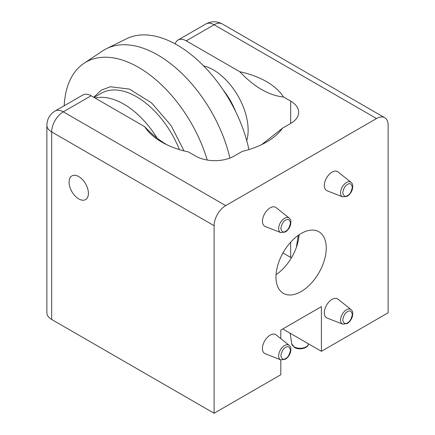 <?xml version="1.0" encoding="UTF-8"?>
<svg xmlns="http://www.w3.org/2000/svg" width="435" height="435" viewBox="0 0 435 435"><rect width="100%" height="100%" fill="white"/><g stroke="black" fill="none" stroke-linecap="round" stroke-linejoin="round"><path stroke-width="0.65" d="M78.751 176.583A13.67 7.895 -120 0 0 71.916 175.909A13.67 7.895 -120 0 0 69.817 186.86A13.67 7.895 -120 0 0 78.751 198.909A13.67 7.895 -120 0 0 85.586 199.589A13.67 7.895 -120 0 0 87.685 188.632A13.67 7.895 -120 0 0 78.751 176.583M332.052 299.383A10.94 6.313 120 0 0 324.782 309.454A10.94 6.313 120 0 0 327.076 318.023L342.666 324.14A8.428 4.867 -60 0 1 340.899 317.534A8.428 4.867 -60 0 1 346.499 309.774A8.428 4.867 -60 0 1 351.067 309.595L337.973 299.149A10.94 6.313 120 0 0 332.052 299.383M270.173 207.843A10.94 6.313 120 0 0 262.909 217.913A10.94 6.313 120 0 0 265.203 226.483L280.792 232.6A8.428 4.867 -60 0 1 279.025 225.993A8.428 4.867 -60 0 1 284.626 218.234A8.428 4.867 -60 0 1 289.188 218.055L276.1 207.609A10.94 6.313 120 0 0 270.173 207.843M276.056 274.681A35.55 20.527 120 0 0 299.101 234.775M301.112 291.57A35.55 20.527 120 0 0 324.336 260.244A35.55 20.527 120 0 0 318.888 231.757A35.55 20.527 120 0 0 301.112 233.519A35.55 20.527 120 0 0 277.889 264.844A35.55 20.527 120 0 0 283.337 293.326A35.55 20.527 120 0 0 301.112 291.57M332.052 172.119A10.94 6.313 120 0 0 324.782 182.189A10.94 6.313 120 0 0 327.076 190.758L342.666 196.876A8.428 4.867 -60 0 1 340.899 190.269A8.428 4.867 -60 0 1 346.499 182.51A8.428 4.867 -60 0 1 351.067 182.33L337.973 171.885A10.94 6.313 120 0 0 332.052 172.119M270.173 335.108A10.94 6.313 120 0 0 262.909 345.178A10.94 6.313 120 0 0 265.203 353.747L280.792 359.865A8.428 4.867 -60 0 1 279.025 353.258A8.428 4.867 -60 0 1 284.626 345.499A8.428 4.867 -60 0 1 289.188 345.319L276.1 334.874A10.94 6.313 120 0 0 270.173 335.108M175.169 43.897A16.405 9.472 60 0 1 178.056 40.025A16.405 9.472 60 0 1 186.256 40.836L239.772 71.731A74.053 42.755 180 0 1 283.566 97.016L290.672 101.116A27.345 15.785 180 0 1 298.682 112.284A27.345 15.785 180 0 1 290.672 123.448L282.576 128.118A74.053 42.755 180 0 1 263.49 143.691A74.053 42.755 180 0 1 242.306 151.369L234.209 156.04A27.345 15.785 180 0 1 195.538 156.04L188.437 151.94A74.053 42.755 180 0 1 164.713 143.691A74.053 42.755 180 0 1 161.738 142.066A74.053 42.755 180 0 1 144.637 126.656L91.127 95.76A16.405 9.472 -120 0 0 82.922 94.95L55.082 111.023C49.802 114.329 47.067 119.065 46.877 125.231L46.877 312.781A16.405 9.472 0 0 0 51.683 319.475L51.683 131.93L214.102 225.7L214.102 413.25L51.683 319.475M298.274 235.34L296.355 247.406M214.102 225.7A16.405 9.472 -60 0 1 225.705 205.608L376.525 118.532A16.405 9.472 -60 0 1 384.725 117.722A16.405 9.472 -60 0 1 388.123 125.231L388.123 312.781L321.416 351.295L321.416 306.637L280.809 330.083L280.809 338.631M214.102 413.25L280.809 374.736L280.809 359.87M321.416 306.637L282.745 328.969L321.416 351.295M166.534 144.556C158.976 140.059 151.674 134.094 144.637 126.656M282.576 128.118L261.843 144.496M291.417 257.857A27.345 15.785 0 0 0 290.672 257.406L282.957 252.952M239.772 71.731C254.334 87.049 268.933 95.477 283.566 97.016M235.612 111.512A49.22 28.416 -120 0 0 223.204 90.018A49.22 28.416 60 0 1 235.612 111.512M70.111 187.768A13.67 7.895 60 0 1 69.083 182.167A13.67 7.895 60 0 1 76.522 175.599A13.67 7.895 60 0 1 87.391 187.73A13.67 7.895 60 0 1 78.751 198.909A13.67 7.895 60 0 1 70.111 187.768M93.732 97.266L101.295 90.121L110.392 86.755L129.44 89.104L151.527 102.861L171.075 125.525L184.005 150.901M207.223 160.036A105.21 60.742 -120 0 0 98.147 57.784A105.21 60.742 -120 0 0 83.982 63.325A105.21 60.742 -120 0 0 64.211 105.748M229.903 158.068A106.646 61.574 -120 0 0 116.933 45.322A106.646 61.574 -120 0 0 106.526 48.655A106.646 61.574 -120 0 0 102.573 50.933L83.982 63.325M248.907 149.575A105.21 60.742 -120 0 0 136.818 35.458A105.21 60.742 -120 0 0 126.552 38.748L106.526 48.655M95.096 98.054A70.552 40.732 60 0 1 96.744 97.717A70.552 40.732 60 0 1 157.133 138.118M246.732 140.625A49.22 28.416 -120 0 0 217.348 72.455A49.22 28.416 -120 0 0 203.553 65.837M308.546 343.84C308.312 348.288 299.101 350.398 294.517 347.451L291.749 343.84A8.428 4.867 0 0 0 294.185 346.858A8.428 4.867 0 0 0 303.016 347.995A8.428 4.867 0 0 0 308.54 343.862M347.521 311.694C349.794 310.063 351.393 310.987 352.328 314.467C351.393 319.024 349.794 321.802 347.521 322.797C345.243 324.423 343.645 323.499 342.709 320.019C343.645 315.467 345.243 312.689 347.521 311.694M285.643 220.148C287.916 218.522 289.52 219.447 290.455 222.927C289.52 227.483 287.916 230.256 285.643 231.257C283.37 232.883 281.766 231.958 280.836 228.478C281.766 223.922 283.37 221.149 285.643 220.148M347.521 184.429C349.794 182.798 351.393 183.722 352.328 187.202C351.393 191.759 349.794 194.537 347.521 195.532C345.243 197.158 343.645 196.234 342.709 192.754C343.645 188.203 345.243 185.424 347.521 184.429M285.643 347.413C287.916 345.787 289.52 346.711 290.455 350.191C289.52 354.748 287.916 357.521 285.643 358.522C283.37 360.147 281.766 359.223 280.836 355.743C281.766 351.186 283.37 348.413 285.643 347.413M225.705 205.608L63.282 111.833A16.405 9.472 120 0 0 51.683 131.93A16.405 9.472 180 0 1 46.877 125.231M91.127 95.76L63.282 111.833A16.405 9.472 -120 0 0 55.082 111.023M376.525 118.532L214.102 24.762L186.256 40.836M222.307 23.947A16.405 9.472 120 0 0 214.102 24.762A16.405 9.472 -120 0 0 205.896 23.947C211.405 21.032 216.869 21.032 222.307 23.947L384.725 117.722M290.672 257.406L290.672 242.17M290.672 123.448L290.672 101.116M179.416 149.613A70.552 40.732 -120 0 0 109.506 90.349A70.552 40.732 -120 0 0 101.29 93.269L94.052 97.451M342.666 324.14L347.179 323.548C349.642 322.025 351.388 319.671 352.41 316.484C353.367 310.416 351.969 311.068 351.067 309.595M280.792 232.6L285.306 232.007C287.769 230.479 289.514 228.125 290.536 224.944C291.493 218.87 290.096 219.523 289.188 218.055M342.666 196.876L347.179 196.283C349.642 194.76 351.388 192.406 352.41 189.22C353.367 183.151 351.969 183.804 351.067 182.33M280.792 359.865L285.306 359.272C287.769 357.744 289.514 355.39 290.536 352.209C291.493 346.135 290.096 346.787 289.188 345.319M291.749 343.84L290.15 333.243M178.056 40.025L205.896 23.947"/></g></svg>
